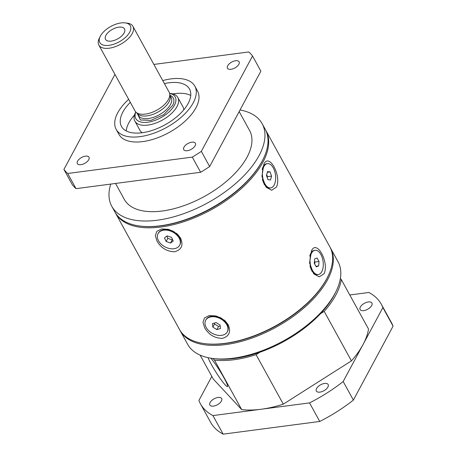 <?xml version="1.0" encoding="UTF-8"?>
<svg xmlns="http://www.w3.org/2000/svg" width="457" height="457" viewBox="0 0 457 457"><rect width="100%" height="100%" fill="white"/><g stroke="black" fill="none" stroke-linecap="round" stroke-linejoin="round"><path stroke-width="0.69" d="M320.414 313.782L324.202 311.377L351.416 360.876A85.785 43.152 -28.8 0 0 363.029 344.555A85.785 43.152 -28.8 0 0 368.513 329.04L341.299 279.541L340.362 278.53M324.202 311.377A85.785 43.152 -28.8 0 0 335.815 295.056A85.785 43.152 -28.8 0 0 341.299 279.541M221.428 401.035A6.741 3.393 151.2 0 1 215.396 405.639A6.741 3.393 151.2 0 1 209.854 405.022A6.741 3.393 151.2 0 1 210.094 402.52A6.741 3.393 151.2 0 1 216.132 397.916A6.741 3.393 151.2 0 1 221.668 398.533A6.741 3.393 151.2 0 1 221.428 401.035M371.684 305.544A6.741 3.393 151.2 0 1 365.651 310.154A6.741 3.393 151.2 0 1 360.11 309.538A6.741 3.393 151.2 0 1 360.35 307.035A6.741 3.393 151.2 0 1 366.383 302.425A6.741 3.393 151.2 0 1 371.924 303.042A6.741 3.393 151.2 0 1 371.684 305.544M327.92 387.039A6.741 3.393 151.2 0 1 321.882 391.649A6.741 3.393 151.2 0 1 316.347 391.032A6.741 3.393 151.2 0 1 316.581 388.53A6.741 3.393 151.2 0 1 322.619 383.926A6.741 3.393 151.2 0 1 328.16 384.537A6.741 3.393 151.2 0 1 327.92 387.039M208.049 357.665A18.383 1.994 -122.4 0 0 211.191 364.16A18.383 1.994 -122.4 0 0 221.074 379.727A18.383 1.994 -122.4 0 0 227.489 386.605A18.383 1.994 -122.4 0 0 224.067 378.019A18.383 1.994 -122.4 0 0 210.894 358.208M212.979 358.505L214.487 360.127A85.785 43.152 -28.8 0 0 256.086 354.661L259.879 352.256M214.487 360.127L241.702 409.632A85.785 43.152 -28.8 0 0 261.244 409.244A85.785 43.152 -28.8 0 0 283.3 404.165L256.086 354.661M241.702 409.632L213.265 379.024L200.132 355.135M211.825 376.408L198.898 400.481A103.236 51.932 -28.8 0 0 200.423 403.771A103.236 51.932 -28.8 0 0 212.939 415.59L309.543 402.897A103.236 51.932 -28.8 0 0 343.178 381.521L382.88 307.59A103.236 51.932 -28.8 0 0 381.355 304.299A103.236 51.932 -28.8 0 0 368.839 292.48L349.788 294.982M283.3 404.165L351.416 360.876M381.355 304.299L391.563 322.859A103.236 51.932 151.2 0 1 393.083 326.149L353.381 400.086A103.236 51.932 151.2 0 1 319.751 421.457L223.142 434.15A103.236 51.932 151.2 0 1 210.626 422.331L200.423 403.771M382.88 307.59L393.083 326.149M223.142 434.15L212.939 415.59M309.543 402.897L319.751 421.457M353.381 400.086L343.178 381.521M124.127 32.944A10.825 5.444 151.2 0 1 116.118 39.673A10.825 5.444 151.2 0 1 106.972 40.656A10.825 5.444 151.2 0 1 105.921 35.332A10.825 5.444 151.2 0 1 117.283 27.449A10.825 5.444 151.2 0 1 124.841 30.83A10.825 5.444 151.2 0 1 124.127 32.944M100.386 36.063A17.412 8.757 151.2 0 1 124.978 22.85A17.412 8.757 151.2 0 1 129.668 32.213A17.412 8.757 151.2 0 1 109.292 45.306A17.412 8.757 151.2 0 1 100.163 36.491A17.412 8.757 151.2 0 1 100.386 36.063M124.978 22.85L128.503 23.33A19.457 9.786 151.2 0 1 132.924 26.312A19.457 9.786 151.2 0 1 132.239 33.538A19.457 9.786 151.2 0 1 109.154 48.208A19.457 9.786 151.2 0 1 98.826 45.054A19.457 9.786 151.2 0 1 99.272 38.314L100.163 36.491M132.924 26.312L169.153 92.211A19.457 9.786 151.2 0 1 169.678 93.662A19.457 9.786 151.2 0 1 168.462 99.432A19.457 9.786 151.2 0 1 145.377 114.101A19.457 9.786 151.2 0 1 135.997 112.176A19.457 9.786 151.2 0 1 135.055 110.954L98.826 45.054M169.678 93.662L170.21 96.301A18.64 9.374 151.2 0 1 169.044 101.831A18.64 9.374 151.2 0 1 146.931 115.884A18.64 9.374 151.2 0 1 137.945 114.039L135.997 112.176M170.01 95.319A20.274 10.197 151.2 0 1 172.552 105.533L163.817 114.61L150.816 120.408L140.43 119.974L137.214 113.342M169.616 93.399A22.467 11.299 151.2 0 1 172.632 108.012A22.467 11.299 151.2 0 1 147.742 122.23A22.467 11.299 151.2 0 1 135.809 111.988M169.604 93.342L170.364 93.428A24.507 12.328 151.2 0 1 177.83 97.507A24.507 12.328 151.2 0 1 171.135 113.822A24.507 12.328 151.2 0 1 147.885 125.092A24.507 12.328 151.2 0 1 134.878 121.122A24.507 12.328 151.2 0 1 135.432 112.628L135.769 111.942M134.878 121.122L139.979 130.405A24.507 12.328 -28.8 0 0 142.156 132.736M164.417 83.597A38.805 19.52 151.2 0 1 189.512 89.075A38.805 19.52 151.2 0 1 188.141 103.482A38.805 19.52 151.2 0 1 153.386 130.011A38.805 19.52 151.2 0 1 121.499 126.463A38.805 19.52 151.2 0 1 122.87 112.056A38.805 19.52 151.2 0 1 130.319 102.339M134.489 115.038A38.805 19.52 -28.8 0 0 128.823 122.887A38.805 19.52 -28.8 0 0 126.223 130.919M162.755 80.575A44.872 22.57 151.2 0 1 194.825 86.15L197.55 91.103A44.872 22.57 151.2 0 1 195.962 107.761A44.872 22.57 151.2 0 1 155.774 138.437A44.872 22.57 151.2 0 1 118.906 134.335L116.181 129.388A44.872 22.57 151.2 0 1 117.769 112.73A44.872 22.57 151.2 0 1 128.657 99.318M194.825 86.15A44.872 22.57 151.2 0 1 193.242 102.814A44.872 22.57 151.2 0 1 153.055 133.484A44.872 22.57 151.2 0 1 116.181 129.388M88.749 159.687A6.638 3.342 151.2 0 1 82.803 164.223A6.638 3.342 151.2 0 1 77.353 163.617A6.638 3.342 151.2 0 1 77.587 161.155A6.638 3.342 151.2 0 1 83.528 156.614A6.638 3.342 151.2 0 1 88.984 157.219A6.638 3.342 151.2 0 1 88.749 159.687M195.139 145.709A6.638 3.342 151.2 0 1 189.198 150.244A6.638 3.342 151.2 0 1 183.743 149.639A6.638 3.342 151.2 0 1 183.977 147.177A6.638 3.342 151.2 0 1 189.923 142.635A6.638 3.342 151.2 0 1 195.379 143.241A6.638 3.342 151.2 0 1 195.139 145.709M238.868 64.288A6.638 3.342 151.2 0 1 232.921 68.824A6.638 3.342 151.2 0 1 227.466 68.219A6.638 3.342 151.2 0 1 227.7 65.751A6.638 3.342 151.2 0 1 233.647 61.215A6.638 3.342 151.2 0 1 239.102 61.821A6.638 3.342 151.2 0 1 238.868 64.288M206.158 327.435A12.253 8.369 28.2 0 1 205.667 320.283A12.253 8.369 28.2 0 1 215.841 317.021A12.253 8.369 28.2 0 1 226.769 324.727A12.253 8.369 28.2 0 1 227.26 331.879A12.253 8.369 28.2 0 1 217.086 335.141A12.253 8.369 28.2 0 1 206.158 327.435M205.667 320.283L205.953 319.757A12.253 8.369 28.2 0 1 216.618 316.604A12.253 8.369 28.2 0 1 224.284 320.723A12.253 8.369 28.2 0 1 227.055 324.202A12.253 8.369 28.2 0 1 227.546 331.354L227.26 331.879M173.946 248.739A12.253 8.369 28.2 0 1 161.161 244.152A12.253 8.369 28.2 0 1 158.048 233.658A12.253 8.369 28.2 0 1 163.737 230.174A12.253 8.369 28.2 0 1 176.522 234.755A12.253 8.369 28.2 0 1 179.641 245.255A12.253 8.369 28.2 0 1 173.946 248.739M158.048 233.658L158.328 233.133A12.253 8.369 28.2 0 1 164.023 229.648A12.253 8.369 28.2 0 1 168.993 229.98A12.253 8.369 28.2 0 1 176.659 234.098A12.253 8.369 28.2 0 1 179.43 237.577A12.253 8.369 28.2 0 1 179.921 244.729L179.641 245.255M264.797 183.674A12.253 6.489 -97.5 0 1 262.569 171.061A12.253 6.489 -97.5 0 1 267.436 163.635A12.253 6.489 -97.5 0 1 273.269 167.896A12.253 6.489 -97.5 0 1 275.497 180.509A12.253 6.489 -97.5 0 1 270.63 187.936A12.253 6.489 -97.5 0 1 264.797 183.674M262.175 169.53A12.253 6.489 -97.5 0 1 263.078 166.914A12.253 6.489 -97.5 0 1 263.243 166.594A12.253 6.489 -97.5 0 1 266.751 163.726L267.436 163.635M270.63 187.936L269.944 188.027A12.253 6.489 -97.5 0 1 265.574 185.89A12.253 6.489 -97.5 0 1 264.112 183.76A12.253 6.489 -97.5 0 1 262.364 179.15M312.422 270.298A12.253 6.489 -97.5 0 1 310.189 257.685A12.253 6.489 -97.5 0 1 315.062 250.259A12.253 6.489 -97.5 0 1 320.888 254.52A12.253 6.489 -97.5 0 1 323.122 267.134A12.253 6.489 -97.5 0 1 318.249 274.56A12.253 6.489 -97.5 0 1 312.422 270.298M309.795 256.154A12.253 6.489 -97.5 0 1 310.703 253.538A12.253 6.489 -97.5 0 1 310.869 253.218A12.253 6.489 -97.5 0 1 314.37 250.35L315.062 250.259M318.249 274.56L317.564 274.651A12.253 6.489 -97.5 0 1 313.194 272.515A12.253 6.489 -97.5 0 1 311.731 270.39A12.253 6.489 -97.5 0 1 309.983 265.774M239.171 111.577L249.613 130.565A71.486 35.96 151.2 0 1 247.083 157.105A71.486 35.96 151.2 0 1 183.068 205.97A71.486 35.96 151.2 0 1 124.327 199.441L115.535 183.451M179.841 330.074A85.785 43.152 -28.8 0 0 180.172 330.702L187.656 344.315A85.785 43.152 -28.8 0 0 213.796 358.602L215.813 358.825A83.74 42.124 -28.8 0 0 334.096 295.279A83.74 42.124 -28.8 0 0 335.158 293.211L336.055 291.389A85.785 43.152 -28.8 0 0 337.997 261.661L330.514 248.048A85.785 43.152 -28.8 0 0 330.165 247.437M213.796 358.602A85.785 43.152 -28.8 0 0 334.964 293.508A85.785 43.152 -28.8 0 0 336.055 291.389M180.172 330.702A85.785 43.152 -28.8 0 0 225.695 344.584A85.785 43.152 -28.8 0 0 327.48 279.895A85.785 43.152 -28.8 0 0 330.514 248.048M240.028 109.977A85.785 43.152 151.2 0 1 262.141 123.676L265.203 129.245A85.785 43.152 151.2 0 1 263.261 158.973A85.785 43.152 151.2 0 1 262.169 161.093A85.785 43.152 151.2 0 1 141.002 226.186A85.785 43.152 151.2 0 1 114.861 211.899L111.799 206.33A85.785 43.152 151.2 0 1 110.731 184.085M262.141 123.676A85.785 43.152 151.2 0 1 259.108 155.529A85.785 43.152 151.2 0 1 182.286 214.167A85.785 43.152 151.2 0 1 111.799 206.33M224.838 321.26A6.946 4.741 -151.8 0 0 224.661 320.923A6.946 4.741 -151.8 0 0 223.839 319.729M217.618 316.415A6.946 4.741 -151.8 0 0 215.933 316.427A6.946 4.741 -151.8 0 0 215.858 316.438M177.213 234.635A6.946 4.741 -151.8 0 0 177.042 234.298A6.946 4.741 -151.8 0 0 176.219 233.104M169.998 229.791A6.946 4.741 -151.8 0 0 168.307 229.802A6.946 4.741 -151.8 0 0 168.239 229.814M115.541 213.139L179.492 329.463A85.785 43.152 -28.8 0 0 205.633 343.75L206.438 343.841A84.968 42.741 -28.8 0 0 225.638 343.436A84.968 42.741 -28.8 0 0 327.532 277.268L327.892 276.536A85.785 43.152 -28.8 0 0 329.834 246.809L265.883 130.485A85.785 43.152 151.2 0 1 262.849 162.332A85.785 43.152 151.2 0 1 186.028 220.971A85.785 43.152 151.2 0 1 115.541 213.139A85.785 43.152 151.2 0 1 115.21 212.511M263.261 158.973L262.901 159.704A84.968 42.741 151.2 0 1 261.821 161.807A84.968 42.741 151.2 0 1 141.807 226.278L141.002 226.186M228.146 324.664C231.231 331.702 229.288 336.278 222.319 338.391C214.641 338.231 208.752 334.69 204.65 327.755L202.988 322.328L204.468 317.952L209.152 315.587L215.927 315.93L225.027 320.734L228.146 324.664M205.633 343.75A85.785 43.152 -28.8 0 0 225.015 343.344A85.785 43.152 -28.8 0 0 326.801 278.656A85.785 43.152 -28.8 0 0 327.892 276.536M265.534 129.874A85.785 43.152 151.2 0 1 265.883 130.485M276.456 187.084L271.647 190.232L266.083 187.227L261.947 176.379L263.872 164.189C269.002 152.432 281.792 175.699 276.456 187.084M324.082 273.709L319.272 276.856L313.702 273.852L309.566 263.004L311.491 250.813C316.621 239.062 329.417 262.324 324.082 273.709M180.521 238.04C183.605 245.078 181.669 249.648 174.694 251.767C167.016 251.607 161.127 248.06 157.025 241.13L155.363 235.698L156.842 231.328L161.532 228.957L168.302 229.305L177.402 234.11L180.521 238.04M190.74 95.45A38.805 19.52 -28.8 0 0 172.906 93.925M183.737 109.874A24.507 12.328 -28.8 0 0 182.937 106.789L177.83 97.507M170.918 230.448L175.825 233.321M218.543 317.072L223.444 319.946M209.654 166.537L201.32 151.376L252.538 56.011L260.873 71.166L209.654 166.537A110.291 55.48 151.2 0 1 200.634 172.272L76.016 188.644A110.291 55.48 151.2 0 1 72.252 184.588L63.917 169.433L114.953 74.388M319.032 261.49L318.649 265.928L316.267 266.854L314.279 263.329L314.662 258.891L317.044 257.971L319.032 261.49L314.913 262.032L314.462 261.233M270.081 171.912L271.572 176.134L270.521 180.007L267.979 179.658L266.494 175.437L267.545 171.564L270.081 171.912L267.351 172.272M76.016 188.644L67.682 173.483A110.291 55.48 151.2 0 1 63.917 169.433M67.682 173.483L192.3 157.111L200.634 172.272M201.32 151.376A110.291 55.48 151.2 0 1 192.3 157.111M153.878 64.426L248.768 51.955A110.291 55.48 151.2 0 1 252.538 56.011M315.947 266.282L318.649 265.928M314.73 264.129L314.913 262.032M173.232 241.01L170.541 243.055L166.148 241.502L164.451 237.903L167.148 235.858L171.535 237.412L173.232 241.01M216.841 329.594L212.836 327.126L212.459 323.613L216.087 322.568L220.097 325.036L220.474 328.549L216.841 329.594L218.537 326.441L220.194 325.961M267.225 177.51L267.448 176.676L271.572 176.134M267.448 176.676L266.717 174.603M166.148 241.502L167.845 238.348L172.232 239.902L170.541 243.055M172.232 239.902L172.58 239.634M166.794 236.12L167.845 238.348M214.43 323.042L214.527 323.973L212.836 327.126M214.527 323.973L218.537 326.441M137.397 113.513L138.494 115.512A18.64 9.374 -28.8 0 0 148.382 118.529A18.64 9.374 -28.8 0 0 170.495 104.476A18.64 9.374 -28.8 0 0 171.158 97.552L170.061 95.559M224.284 320.723L222.662 319.226A6.249 4.267 -151.8 0 0 218.754 317.124L216.618 316.604M176.659 234.098L175.042 232.602A6.249 4.267 -151.8 0 0 171.135 230.499L168.993 229.98M311.68 270.773L313.194 272.515M310.046 254.886L310.703 253.538M264.055 184.148L265.574 185.89M262.421 168.262L263.078 166.914"/></g></svg>
